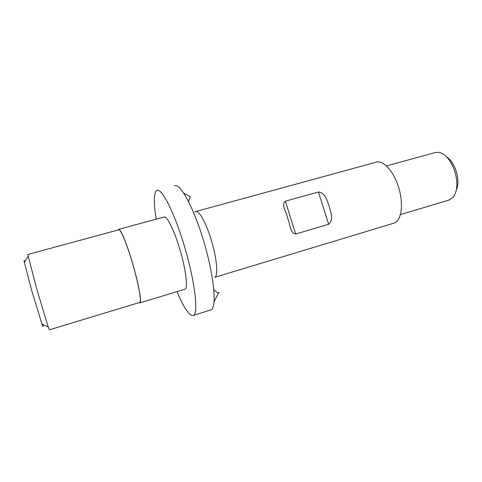 <?xml version="1.0" encoding="UTF-8"?>
<svg xmlns="http://www.w3.org/2000/svg" width="482" height="482" viewBox="0 0 482 482"><rect width="100%" height="100%" fill="white"/><g stroke="black" fill="none" stroke-linecap="round" stroke-linejoin="round"><path stroke-width="0.72" d="M219.443 292.731L218.683 292.833C217.286 292.761 215.665 291.634 213.815 289.447M188.558 201.494L190.257 196.62M210.212 310.119L211.146 309.824C216.936 307.359 214.122 276.216 203.898 241.825C193.746 207.405 180.009 182.467 174.544 185.877M42.874 324.47C43.47 327.447 43.163 327.302 41.958 324.037L31.926 291.345L24.335 262.383C23.919 260.202 24.064 259.967 24.769 261.69M139.647 302.485L139.864 302.395C141.672 301.358 138.412 283.41 132.604 263.546C126.814 243.663 120.355 228.281 118.711 229.83L27.799 254.49L36.885 289.519L48.212 326.971L49.429 329.808M446.687 156.885C450.676 159.65 453.791 164.254 456.038 170.694C458.418 178.43 458.503 184.974 456.285 190.324M448.826 200.108L453.092 197.409C457.526 191.306 458.045 182.425 454.64 170.761C450.736 160.145 445.549 153.993 439.09 152.294L435.101 152.571L386.51 165.941M184.751 289.296L185.1 289.17C188.07 287.784 185.889 269.643 180.057 249.929C174.267 230.197 166.712 215.237 163.898 217.087L118.879 229.293M139.129 302.642L140.003 302.847C141.829 301.804 138.533 283.627 132.652 263.509C126.79 243.374 120.253 227.805 118.584 229.372L118.247 229.956M176.99 291.652C183.684 307.486 188.998 315.475 192.914 315.614L193.505 315.385C198.572 313.149 195.005 281.988 184.745 247.302C174.538 212.592 161.482 187.251 156.758 190.492L155.686 191.619C153.71 195.764 153.879 204.952 156.18 219.183M394.186 223.106L394.397 223.021C401.524 220.437 403.783 203.91 398.656 187.426C393.625 170.899 382.804 159.482 375.767 162.301L194.861 211.785M214.761 277.313L214.864 277.264C218.304 275.764 216.954 258.985 211.598 241.018C206.29 223.033 198.68 209.525 195.367 211.411M295.665 233.987L328.664 224.287L318.427 191.981L285.386 201.175L295.665 233.987C289.881 233.186 290.212 224.359 288.007 219.135L287.302 216.876C286.127 211.327 280.952 204.615 285.386 201.175M318.427 191.981C325.332 192.637 327.001 200.488 329.17 206.133C330.64 211.923 333.972 219.858 328.664 224.287M49.363 329.833L139.864 302.395M190.221 196.668L183.714 193.005M218.683 292.833L214.098 301.497M24.335 262.383L28.034 256.466M394.397 223.021L214.864 277.264M449.76 199.825L400.47 214.568M211.146 309.824L193.505 315.385M185.1 289.17L140.003 302.847M41.958 324.037L48.212 326.971"/></g></svg>
